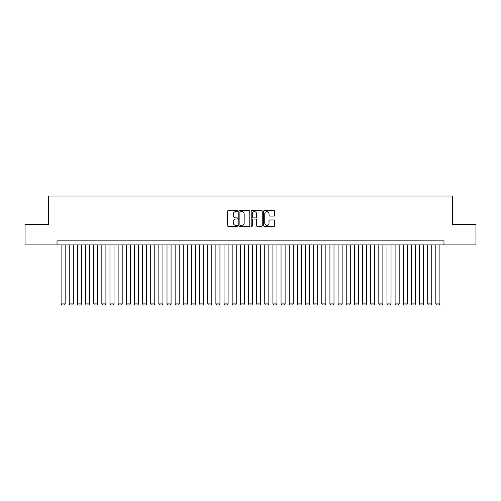 <?xml version="1.0" encoding="UTF-8"?>
<svg xmlns="http://www.w3.org/2000/svg" width="501" height="501" viewBox="0 0 501 501"><rect width="100%" height="100%" fill="white"/><g stroke="black" fill="none" stroke-linecap="round" stroke-linejoin="round"><path stroke-width="0.75" d="M237.468 211.009A0.557 0.557 0 0 0 236.904 210.445L228.412 210.445A0.802 0.802 0 0 0 227.611 211.247L227.611 225.638A0.802 0.802 0 0 0 228.412 226.439L236.904 226.439A0.557 0.557 0 0 0 237.468 225.882A0.557 0.557 0 0 0 236.904 225.318L235.808 225.318A2.561 2.561 0 0 1 233.247 222.763L233.247 221.561A2.561 2.561 0 0 1 235.808 219.006L236.904 219.006A0.557 0.557 0 0 0 237.468 218.442A0.557 0.557 0 0 0 236.904 217.885L235.808 217.885A2.561 2.561 0 0 1 233.247 215.324L233.247 214.127A2.561 2.561 0 0 1 235.808 211.566L236.904 211.566A0.557 0.557 0 0 0 237.468 211.009M273.872 216.088A0.802 0.802 0 0 0 274.667 215.286L274.667 211.247A0.802 0.802 0 0 0 273.872 210.445L264.434 210.445A0.802 0.802 0 0 0 263.632 211.247L263.632 225.638A0.802 0.802 0 0 0 264.434 226.439L273.872 226.439A0.802 0.802 0 0 0 274.667 225.638L274.667 220.766A0.802 0.802 0 0 0 273.872 219.964L269.832 219.964A0.802 0.802 0 0 0 269.031 220.766L269.031 223.183A2.142 2.142 0 0 1 266.895 225.318A2.142 2.142 0 0 1 264.753 223.183L264.753 213.708A2.142 2.142 0 0 1 266.895 211.566A2.142 2.142 0 0 1 269.031 213.708L269.031 215.286A0.802 0.802 0 0 0 269.832 216.088L273.872 216.088M57.026 244.92L25.05 244.92L25.05 224.554L48.472 224.554L48.472 196.041L452.528 196.041L452.528 224.554L475.95 224.554L475.95 244.92L443.974 244.92L443.974 240.849L57.026 240.849L57.026 244.92L443.974 244.92M249.799 211.247A0.802 0.802 0 0 0 249.003 210.445L239.566 210.445A0.802 0.802 0 0 0 238.764 211.247L238.764 225.638A0.802 0.802 0 0 0 239.566 226.439L249.003 226.439A0.802 0.802 0 0 0 249.799 225.638L249.799 211.247M251.997 210.445L261.434 210.445A0.802 0.802 0 0 1 262.236 211.247L262.236 225.638A0.802 0.802 0 0 1 261.434 226.439L257.395 226.439A0.802 0.802 0 0 1 256.6 225.638L256.6 219.801A0.802 0.802 0 0 0 255.798 219.006L253.118 219.006A0.802 0.802 0 0 0 252.316 219.801L252.316 225.882A0.557 0.557 0 0 1 251.759 226.439A0.557 0.557 0 0 1 251.201 225.882L251.201 211.247A0.802 0.802 0 0 1 251.997 210.445M240.442 211.566A0.557 0.557 0 0 0 239.885 212.13L239.885 224.761A0.557 0.557 0 0 0 240.442 225.318L241.607 225.318A2.561 2.561 0 0 0 244.162 222.763L244.162 214.127A2.561 2.561 0 0 0 241.607 211.566L240.442 211.566M256.6 213.745A2.142 2.142 0 0 0 254.458 211.61A2.142 2.142 0 0 0 252.316 213.745L252.316 217.083A0.802 0.802 0 0 0 253.118 217.885L255.798 217.885A0.802 0.802 0 0 0 256.6 217.083L256.6 213.745M65.174 244.92L65.174 303.9L61.097 303.9L61.097 244.92M65.174 303.9L64.56 304.959L61.711 304.959L61.097 303.9M73.315 244.92L73.315 303.9L69.244 303.9L69.244 244.92M73.315 303.9L72.708 304.959L69.852 304.959L69.244 303.9M81.463 244.92L81.463 303.9L77.392 303.9L77.392 244.92M81.463 303.9L80.855 304.959L77.999 304.959L77.392 303.9M89.61 244.92L89.61 303.9L85.539 303.9L85.539 244.92M89.61 303.9L88.996 304.959L86.147 304.959L85.539 303.9M97.758 244.92L97.758 303.9L93.681 303.9L93.681 244.92M97.758 303.9L97.144 304.959L94.294 304.959L93.681 303.9M105.905 244.92L105.905 303.9L101.828 303.9L101.828 244.92M105.905 303.9L105.291 304.959L102.442 304.959L101.828 303.9M114.046 244.92L114.046 303.9L109.976 303.9L109.976 244.92M114.046 303.9L113.439 304.959L110.589 304.959L109.976 303.9M122.194 244.92L122.194 303.9L118.123 303.9L118.123 244.92M122.194 303.9L121.586 304.959L118.731 304.959L118.123 303.9M130.341 244.92L130.341 303.9L126.271 303.9L126.271 244.92M130.341 303.9L129.728 304.959L126.878 304.959L126.271 303.9M138.489 244.92L138.489 303.9L134.412 303.9L134.412 244.92M138.489 303.9L137.875 304.959L135.026 304.959L134.412 303.9M146.636 244.92L146.636 303.9L142.56 303.9L142.56 244.92M146.636 303.9L146.023 304.959L143.173 304.959L142.56 303.9M154.778 244.92L154.778 303.9L150.707 303.9L150.707 244.92M154.778 303.9L154.17 304.959L151.321 304.959L150.707 303.9M162.925 244.92L162.925 303.9L158.855 303.9L158.855 244.92M162.925 303.9L162.318 304.959L159.462 304.959L158.855 303.9M171.073 244.92L171.073 303.9L167.002 303.9L167.002 244.92M171.073 303.9L170.465 304.959L167.61 304.959L167.002 303.9M179.22 244.92L179.22 303.9L175.143 303.9L175.143 244.92M179.22 303.9L178.606 304.959L175.757 304.959L175.143 303.9M187.368 244.92L187.368 303.9L183.291 303.9L183.291 244.92M187.368 303.9L186.754 304.959L183.905 304.959L183.291 303.9M195.515 244.92L195.515 303.9L191.438 303.9L191.438 244.92M195.515 303.9L194.902 304.959L192.052 304.959L191.438 303.9M203.656 244.92L203.656 303.9L199.586 303.9L199.586 244.92M203.656 303.9L203.049 304.959L200.193 304.959L199.586 303.9M211.804 244.92L211.804 303.9L207.733 303.9L207.733 244.92M211.804 303.9L211.197 304.959L208.341 304.959L207.733 303.9M219.952 244.92L219.952 303.9L215.881 303.9L215.881 244.92M219.952 303.9L219.338 304.959L216.488 304.959L215.881 303.9M228.099 244.92L228.099 303.9L224.022 303.9L224.022 244.92M228.099 303.9L227.485 304.959L224.636 304.959L224.022 303.9M236.247 244.92L236.247 303.9L232.17 303.9L232.17 244.92M236.247 303.9L235.633 304.959L232.783 304.959L232.17 303.9M244.388 244.92L244.388 303.9L240.317 303.9L240.317 244.92M244.388 303.9L243.78 304.959L240.931 304.959L240.317 303.9M252.535 244.92L252.535 303.9L248.465 303.9L248.465 244.92M252.535 303.9L251.928 304.959L249.072 304.959L248.465 303.9M260.683 244.92L260.683 303.9L256.612 303.9L256.612 244.92M260.683 303.9L260.069 304.959L257.22 304.959L256.612 303.9M268.83 244.92L268.83 303.9L264.753 303.9L264.753 244.92M268.83 303.9L268.217 304.959L265.367 304.959L264.753 303.9M276.978 244.92L276.978 303.9L272.901 303.9L272.901 244.92M276.978 303.9L276.364 304.959L273.515 304.959L272.901 303.9M285.119 244.92L285.119 303.9L281.048 303.9L281.048 244.92M285.119 303.9L284.512 304.959L281.662 304.959L281.048 303.9M293.267 244.92L293.267 303.9L289.196 303.9L289.196 244.92M293.267 303.9L292.659 304.959L289.803 304.959L289.196 303.9M301.414 244.92L301.414 303.9L297.344 303.9L297.344 244.92M301.414 303.9L300.807 304.959L297.951 304.959L297.344 303.9M309.562 244.92L309.562 303.9L305.485 303.9L305.485 244.92M309.562 303.9L308.948 304.959L306.098 304.959L305.485 303.9M317.709 244.92L317.709 303.9L313.632 303.9L313.632 244.92M317.709 303.9L317.095 304.959L314.246 304.959L313.632 303.9M325.857 244.92L325.857 303.9L321.78 303.9L321.78 244.92M325.857 303.9L325.243 304.959L322.393 304.959L321.78 303.9M333.998 244.92L333.998 303.9L329.927 303.9L329.927 244.92M333.998 303.9L333.39 304.959L330.535 304.959L329.927 303.9M342.145 244.92L342.145 303.9L338.075 303.9L338.075 244.92M342.145 303.9L341.538 304.959L338.682 304.959L338.075 303.9M350.293 244.92L350.293 303.9L346.222 303.9L346.222 244.92M350.293 303.9L349.679 304.959L346.83 304.959L346.222 303.9M358.44 244.92L358.44 303.9L354.364 303.9L354.364 244.92M358.44 303.9L357.827 304.959L354.977 304.959L354.364 303.9M366.588 244.92L366.588 303.9L362.511 303.9L362.511 244.92M366.588 303.9L365.974 304.959L363.125 304.959L362.511 303.9M374.729 244.92L374.729 303.9L370.659 303.9L370.659 244.92M374.729 303.9L374.122 304.959L371.272 304.959L370.659 303.9M382.877 244.92L382.877 303.9L378.806 303.9L378.806 244.92M382.877 303.9L382.269 304.959L379.414 304.959L378.806 303.9M391.024 244.92L391.024 303.9L386.954 303.9L386.954 244.92M391.024 303.9L390.411 304.959L387.561 304.959L386.954 303.9M399.172 244.92L399.172 303.9L395.095 303.9L395.095 244.92M399.172 303.9L398.558 304.959L395.709 304.959L395.095 303.9M407.319 244.92L407.319 303.9L403.242 303.9L403.242 244.92M407.319 303.9L406.706 304.959L403.856 304.959L403.242 303.9M415.461 244.92L415.461 303.9L411.39 303.9L411.39 244.92M415.461 303.9L414.853 304.959L412.004 304.959L411.39 303.9M423.608 244.92L423.608 303.9L419.537 303.9L419.537 244.92M423.608 303.9L423.001 304.959L420.145 304.959L419.537 303.9M431.756 244.92L431.756 303.9L427.685 303.9L427.685 244.92M431.756 303.9L431.148 304.959L428.292 304.959L427.685 303.9M439.903 244.92L439.903 303.9L435.826 303.9L435.826 244.92M439.903 303.9L439.289 304.959L436.44 304.959L435.826 303.9"/></g></svg>
